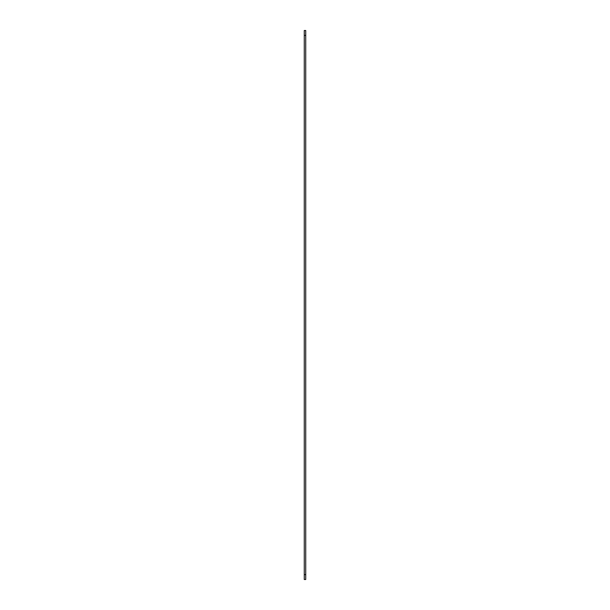 <?xml version="1.0" encoding="UTF-8"?>
<svg xmlns="http://www.w3.org/2000/svg" width="610" height="610" viewBox="0 0 610 610"><rect width="100%" height="100%" fill="white"/><g stroke="black" fill="none" stroke-linecap="round" stroke-linejoin="round"><path stroke-width="0.91" d="M304.268 574.597L304.268 579.5L305.732 579.5L305.732 30.5L304.268 30.5L304.268 574.597L305.732 574.597M305.732 35.403L304.268 35.403"/></g></svg>
